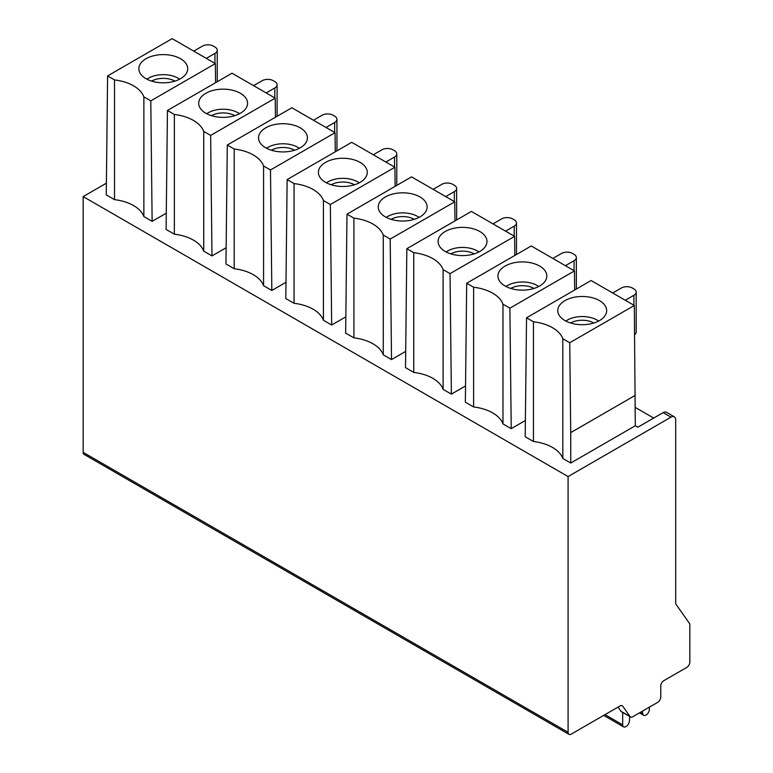 <?xml version="1.0" encoding="UTF-8"?>
<svg xmlns="http://www.w3.org/2000/svg" width="773" height="773" viewBox="0 0 773 773"><rect width="100%" height="100%" fill="white"/><g stroke="black" fill="none" stroke-linecap="round" stroke-linejoin="round"><path stroke-width="1.16" d="M635.3 425.759L570.735 463.037L562.821 458.466A37.761 21.808 180 0 0 533.457 441.509L525.205 436.745L526.539 317.8L591.103 280.531L634.304 305.47L635.3 425.759L637.841 427.227L663.128 412.618A6.667 3.846 120 0 1 666.461 412.289L674.317 416.831A6.667 3.846 -60 0 1 675.699 419.874L675.699 603.829L689.835 623.937L689.835 662.026A4.445 2.561 -60 0 1 686.695 667.476L663.91 680.617A4.445 2.561 120 0 0 660.77 686.066L660.77 696.946A4.445 2.561 -60 0 1 657.63 702.386L632.739 716.755A4.445 2.561 -60 0 1 630.517 716.977A4.445 2.561 -60 0 1 630.014 716.513L622.758 706.193A4.445 2.561 120 0 0 622.265 705.73A4.445 2.561 120 0 0 620.043 705.952L571.228 734.128A4.445 2.561 -60 0 1 569.015 734.35A4.445 2.561 -60 0 1 568.087 732.321L568.087 476.564L83.165 196.593L83.165 452.35A4.445 2.561 120 0 0 84.093 454.379L569.015 734.35M574.668 290.02L574.455 270.917L531.254 245.969L466.689 283.247L473.607 287.237A37.761 21.808 0 0 1 502.972 304.195L509.89 308.185L511.224 428.677L525.389 420.493M514.818 255.467L514.605 236.364L471.404 211.416L406.84 248.693L413.758 252.684A37.761 21.808 0 0 1 443.122 269.642L450.041 273.632L451.374 394.124L465.539 385.94M454.968 220.914L454.756 201.801L411.555 176.862L346.99 214.14L353.908 218.131A37.761 21.808 0 0 1 383.273 235.089L390.191 239.079L391.524 359.571L405.69 351.386M395.119 186.361L394.906 167.248L351.705 142.309L287.141 179.587L294.059 183.578A37.761 21.808 0 0 1 323.423 200.536L330.342 204.526L331.675 325.018L345.84 316.833M335.269 151.798L335.057 132.695L291.856 107.756L227.291 145.034L225.958 263.98L234.209 268.743A37.761 21.808 180 0 1 263.574 285.691L271.825 290.455L285.991 282.28M275.42 117.245L275.207 98.142L232.006 73.203L167.441 110.481L166.108 229.426L174.36 234.19A37.761 21.808 180 0 1 203.724 251.138L211.976 255.902L226.141 247.727M215.57 82.692L215.358 63.589L172.157 38.65L107.592 75.928L106.259 194.873L114.51 199.637A37.761 21.808 180 0 1 143.875 216.585L152.126 221.349L166.292 213.174M612.699 292.996L621.347 288.01A7.778 4.493 180 0 1 632.343 288.01L633.908 288.918A7.778 4.493 180 0 1 636.189 292.088A7.778 4.493 180 0 1 633.908 295.267L625.27 300.253M634.623 334.69A7.778 4.493 0 0 0 636.189 331.994L636.189 292.088M552.85 258.443L561.498 253.457A7.778 4.493 180 0 1 572.493 253.457L574.059 254.365A7.778 4.493 180 0 1 576.339 257.535A7.778 4.493 180 0 1 574.059 260.714L565.421 265.699M493 223.89L501.648 218.904A7.778 4.493 180 0 1 512.644 218.904L514.209 219.812A7.778 4.493 180 0 1 516.49 222.982A7.778 4.493 180 0 1 514.209 226.16L505.571 231.146M433.151 189.337L441.798 184.351A7.778 4.493 180 0 1 452.794 184.351L454.36 185.259A7.778 4.493 180 0 1 456.64 188.428A7.778 4.493 180 0 1 454.36 191.607L445.721 196.593M373.301 154.784L381.949 149.798A7.778 4.493 180 0 1 392.945 149.798L394.51 150.696A7.778 4.493 180 0 1 396.791 153.875A7.778 4.493 180 0 1 394.51 157.045L385.872 162.04M313.452 120.23L322.099 115.245A7.778 4.493 180 0 1 333.095 115.245L334.661 116.143A7.778 4.493 180 0 1 336.941 119.322A7.778 4.493 180 0 1 334.661 122.492L326.022 127.487M253.602 85.677L262.25 80.682A7.778 4.493 180 0 1 273.246 80.682L274.811 81.59A7.778 4.493 180 0 1 277.092 84.769A7.778 4.493 180 0 1 274.811 87.938L266.173 92.934M193.752 51.124L202.4 46.129A7.778 4.493 180 0 1 213.396 46.129L214.962 47.037A7.778 4.493 180 0 1 217.242 50.216A7.778 4.493 180 0 1 214.962 53.385L206.323 58.371M653.697 418.067L635.3 407.439M287.141 179.587L285.807 298.533L294.059 303.296A37.761 21.808 180 0 1 323.423 320.244L331.675 325.018M346.99 214.14L345.657 333.086L353.908 337.849A37.761 21.808 180 0 1 383.273 354.807L391.524 359.571M406.84 248.693L405.506 367.639L413.758 372.402A37.761 21.808 180 0 1 443.122 389.36L451.374 394.124M466.689 283.247L465.356 402.192L473.607 406.956A37.761 21.808 180 0 1 502.972 423.913L511.224 428.677M568.087 476.564L670.983 417.159A6.667 3.846 -60 0 1 674.317 416.831M106.394 183.182L83.165 196.593M114.51 199.637L114.51 79.919A37.761 21.808 0 0 1 143.875 96.876L150.793 100.867L215.358 63.589M114.51 79.919L107.592 75.928M180.563 58.738A24.436 14.107 0 0 0 152.745 55.985A24.436 14.107 0 0 0 138.985 70.208A24.436 14.107 0 0 0 146 78.691A24.436 14.107 0 0 0 171.422 82.015A24.436 14.107 0 0 0 187.578 70.208A24.436 14.107 0 0 0 180.563 58.738M150.793 100.867L152.126 221.349M143.875 96.876L143.875 216.585M146.889 79.175A21.103 12.184 180 0 1 178.205 78.237A21.103 12.184 0 0 1 179.674 79.175M174.36 234.19L174.36 114.472A37.761 21.808 0 0 1 203.724 131.429L210.643 135.42L275.207 98.142M174.36 114.472L167.441 110.481M240.413 93.291A24.436 14.107 0 0 0 212.594 90.538A24.436 14.107 0 0 0 198.835 104.761A24.436 14.107 0 0 0 205.85 113.245A24.436 14.107 0 0 0 231.272 116.568A24.436 14.107 0 0 0 247.428 104.761A24.436 14.107 0 0 0 240.413 93.291M210.643 135.42L211.976 255.902M203.724 131.429L203.724 251.138M206.739 113.728A21.103 12.184 180 0 1 238.055 112.79A21.103 12.184 0 0 1 239.524 113.728M234.209 268.743L234.209 149.025A37.761 21.808 0 0 1 263.574 165.982L270.492 169.973L335.057 132.695M234.209 149.025L227.291 145.034M300.262 127.845A24.436 14.107 0 0 0 272.444 125.091A24.436 14.107 0 0 0 258.684 139.314A24.436 14.107 0 0 0 265.699 147.798A24.436 14.107 0 0 0 291.121 151.122A24.436 14.107 0 0 0 307.277 139.314A24.436 14.107 0 0 0 300.262 127.845M270.492 169.973L271.825 290.455M263.574 165.982L263.574 285.691M266.588 148.29A21.103 12.184 180 0 1 297.905 147.343A21.103 12.184 0 0 1 299.373 148.29M394.906 167.248L330.342 204.526M360.112 162.398A24.436 14.107 0 0 0 332.293 159.644A24.436 14.107 0 0 0 318.534 173.877A24.436 14.107 0 0 0 325.549 182.351A24.436 14.107 0 0 0 350.971 185.675A24.436 14.107 0 0 0 367.127 173.877A24.436 14.107 0 0 0 360.112 162.398M323.423 200.536L323.423 320.244M294.059 303.296L294.059 183.578M359.223 182.843A21.103 12.184 180 0 0 357.754 181.897A21.103 12.184 0 0 0 326.438 182.843M454.756 201.801L390.191 239.079M419.961 196.951A24.436 14.107 0 0 0 392.143 194.197A24.436 14.107 0 0 0 378.384 208.43A24.436 14.107 0 0 0 385.398 216.904A24.436 14.107 0 0 0 410.821 220.228A24.436 14.107 0 0 0 426.976 208.43A24.436 14.107 0 0 0 419.961 196.951M383.273 235.089L383.273 354.807M353.908 337.849L353.908 218.131M419.072 217.397A21.103 12.184 180 0 0 417.604 216.45A21.103 12.184 0 0 0 386.287 217.397M514.605 236.364L450.041 273.632M479.811 231.504A24.436 14.107 0 0 0 451.992 228.75A24.436 14.107 0 0 0 438.233 242.983A24.436 14.107 0 0 0 445.248 251.457A24.436 14.107 0 0 0 470.67 254.79A24.436 14.107 0 0 0 486.826 242.983A24.436 14.107 0 0 0 479.811 231.504M443.122 269.642L443.122 389.36M413.758 372.402L413.758 252.684M478.922 251.95A21.103 12.184 180 0 0 477.453 251.003A21.103 12.184 0 0 0 446.137 251.95M574.455 270.917L509.89 308.185M539.66 266.057A24.436 14.107 0 0 0 511.842 263.303A24.436 14.107 0 0 0 498.083 277.536A24.436 14.107 0 0 0 505.098 286.01A24.436 14.107 0 0 0 530.52 289.344A24.436 14.107 0 0 0 546.675 277.536A24.436 14.107 0 0 0 539.66 266.057M502.972 304.195L502.972 423.913M473.607 406.956L473.607 287.237M538.771 286.503A21.103 12.184 180 0 0 537.303 285.556A21.103 12.184 0 0 0 505.986 286.503M533.457 441.509L533.457 321.79A37.761 21.808 0 0 1 562.821 338.748L569.74 342.739L634.304 305.47M533.457 321.79L526.539 317.8M599.51 300.62A24.436 14.107 0 0 0 571.691 297.866A24.436 14.107 0 0 0 557.932 312.089A24.436 14.107 0 0 0 564.947 320.563A24.436 14.107 0 0 0 590.369 323.897A24.436 14.107 0 0 0 606.525 312.089A24.436 14.107 0 0 0 599.51 300.62M635.3 395.332L570.735 432.609L569.74 342.739M570.735 463.037L570.735 432.609M562.821 338.748L562.821 458.466M565.836 321.056A21.103 12.184 180 0 1 597.152 320.119A21.103 12.184 0 0 1 598.621 321.056M618.042 707.111L620.99 711.305A4.445 2.561 120 0 0 621.482 711.759L630.517 716.977M629.84 716.59L629.319 721.47A4.445 2.561 -60 0 1 626.207 726.427L625.821 726.649A4.445 2.561 -60 0 1 623.598 726.871A4.445 2.561 -60 0 1 622.68 724.832L622.68 712.455M649.378 707.15L649.378 709.421A4.445 2.561 -60 0 1 646.238 714.861L645.851 715.083A4.445 2.561 -60 0 1 643.629 715.305A4.445 2.561 -60 0 1 642.74 713.73L642.431 711.17M633.908 305.238L633.908 295.267M574.059 270.685L574.059 260.714M514.209 236.132L514.209 226.16M454.36 201.579L454.36 191.607M394.51 167.026L394.51 157.045M334.661 132.473L334.661 122.492M274.811 97.92L274.811 87.938M214.962 63.367L214.962 53.385M568.087 732.321L83.165 452.35M670.983 417.159L663.128 412.618M151.643 81.117A16.552 9.556 180 0 1 174.92 81.117M211.493 115.67A16.552 9.556 180 0 1 234.77 115.67M271.342 150.233A16.552 9.556 180 0 1 294.619 150.233M354.469 184.786A16.552 9.556 0 0 0 331.192 184.786M414.318 219.339A16.552 9.556 0 0 0 391.041 219.339M474.168 253.892A16.552 9.556 0 0 0 450.891 253.892M534.017 288.445A16.552 9.556 0 0 0 510.74 288.445M593.867 322.998A16.552 9.556 0 0 0 570.59 322.998M622.758 706.193L621.608 705.527M620.99 711.305L630.014 716.513M605.008 714.629L622.68 724.832M640.363 712.358L642.74 713.73M576.339 257.535L576.339 289.054M516.49 222.982L516.49 254.501M456.64 188.428L456.64 219.947M396.791 153.875L396.791 185.394M336.941 119.322L336.941 150.841M277.092 84.769L277.092 116.279M217.242 50.216L217.242 81.725M603.703 715.383L623.598 726.871M639.445 712.89L643.629 715.305"/></g></svg>
